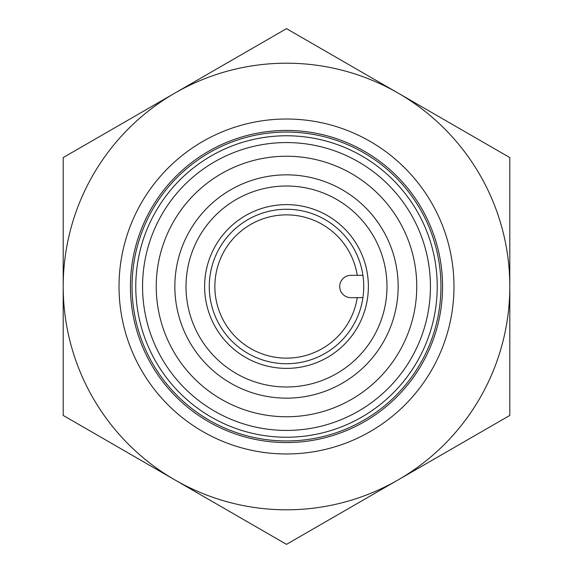 <?xml version="1.0" encoding="UTF-8"?>
<svg xmlns="http://www.w3.org/2000/svg" width="573" height="573" viewBox="0 0 573 573"><rect width="100%" height="100%" fill="white"/><g stroke="black" fill="none" stroke-linecap="round" stroke-linejoin="round"><path stroke-width="0.86" d="M362.917 297.666L350.884 297.666A11.166 11.166 0 0 1 339.717 286.5A11.166 11.166 0 0 1 350.884 275.334L362.917 275.334M209.274 286.5A77.226 77.226 0 0 1 325.113 219.617A77.226 77.226 0 0 1 325.113 353.383A77.226 77.226 0 0 1 209.274 286.5M204.618 286.5A81.882 81.882 0 0 1 327.441 215.591A81.882 81.882 0 0 1 327.441 357.409A81.882 81.882 0 0 1 204.618 286.5M186.01 286.5A100.49 100.49 0 0 1 336.745 199.476A100.49 100.49 0 0 1 336.745 373.524A100.49 100.49 0 0 1 186.01 286.5M174.851 286.5A111.649 111.649 0 0 1 342.325 189.806A111.649 111.649 0 0 1 342.325 383.194A111.649 111.649 0 0 1 174.851 286.5M156.236 286.5A130.264 130.264 0 0 1 351.629 173.691A130.264 130.264 0 0 1 351.629 399.309A130.264 130.264 0 0 1 156.236 286.5M135.772 286.5A150.728 150.728 0 0 1 361.864 155.963A150.728 150.728 0 0 1 361.864 417.037A150.728 150.728 0 0 1 135.772 286.5M132.048 286.5A154.452 154.452 0 0 1 363.726 152.74A154.452 154.452 0 0 1 363.726 420.26A154.452 154.452 0 0 1 132.048 286.5M130.436 286.5A156.064 156.064 0 0 1 364.528 151.344A156.064 156.064 0 0 1 364.528 421.656A156.064 156.064 0 0 1 130.436 286.5M119.019 286.5A167.481 167.481 0 0 1 370.237 141.459A167.481 167.481 0 0 1 370.237 431.541A167.481 167.481 0 0 1 119.019 286.5M286.5 28.65L174.851 93.113A223.305 223.305 0 0 1 398.149 93.113L286.5 28.65M174.851 93.113L63.195 157.575L63.195 415.425L286.5 544.35L398.149 479.888A223.305 223.305 0 0 1 63.195 286.5A223.305 223.305 0 0 1 174.851 93.113M509.805 286.5A223.305 223.305 0 0 1 398.149 479.888L509.805 415.425L509.805 157.575L398.149 93.113A223.305 223.305 0 0 1 509.805 286.5M357.266 297.666A71.646 71.646 0 0 1 247.493 346.593A71.646 71.646 0 0 1 247.493 226.407A71.646 71.646 0 0 1 357.266 275.334M142.562 286.5A143.938 143.938 0 0 1 358.469 161.851A143.938 143.938 0 0 1 358.469 411.149A143.938 143.938 0 0 1 142.562 286.5"/></g></svg>
